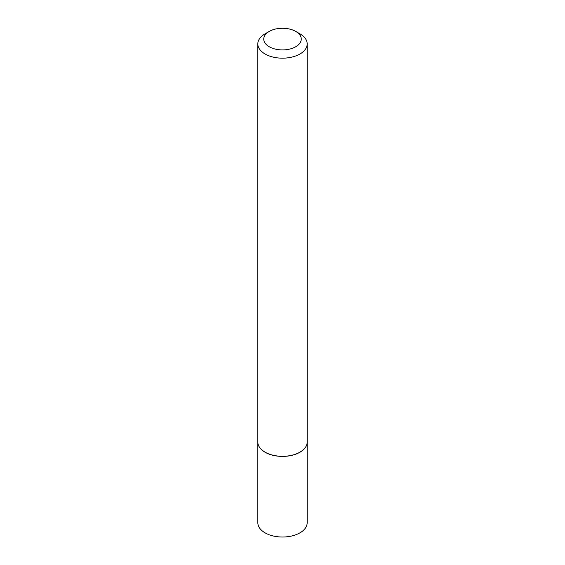<?xml version="1.0" encoding="UTF-8"?>
<svg xmlns="http://www.w3.org/2000/svg" width="565" height="565" viewBox="0 0 565 565"><rect width="100%" height="100%" fill="white"/><g stroke="black" fill="none" stroke-linecap="round" stroke-linejoin="round"><path stroke-width="0.85" d="M306.979 443.885A24.662 14.238 180 0 1 306.964 443.942A24.662 14.238 180 0 1 290.495 455.637A24.662 14.238 180 0 1 265.063 452.233A24.662 14.238 180 0 1 258.036 443.942A24.662 14.238 180 0 1 258.021 443.885M307.162 442.692L307.162 522.787A24.662 14.238 180 0 1 291.936 535.938A24.662 14.238 180 0 1 265.063 532.852A24.662 14.238 180 0 1 257.838 522.787L257.838 442.692M307.183 43.915L307.183 442.056A24.683 14.252 180 0 1 306.993 443.829A24.683 14.252 180 0 1 290.502 455.538A24.683 14.252 180 0 1 265.049 452.134A24.683 14.252 180 0 1 258.007 443.829A24.683 14.252 180 0 1 257.817 442.056L257.817 43.915A24.683 14.252 180 0 1 265.049 33.844L269.237 31.421A18.758 10.834 0 0 0 269.237 46.74A18.758 10.834 0 0 0 295.763 46.74A18.758 10.834 0 0 0 295.763 31.421L299.951 33.844A24.683 14.252 180 0 1 307.183 43.915A24.683 14.252 180 0 1 291.95 57.086A24.683 14.252 180 0 1 265.049 53.993A24.683 14.252 180 0 1 257.817 43.915M299.951 33.844L295.763 31.421A18.758 10.834 0 0 0 269.237 31.421"/></g></svg>
